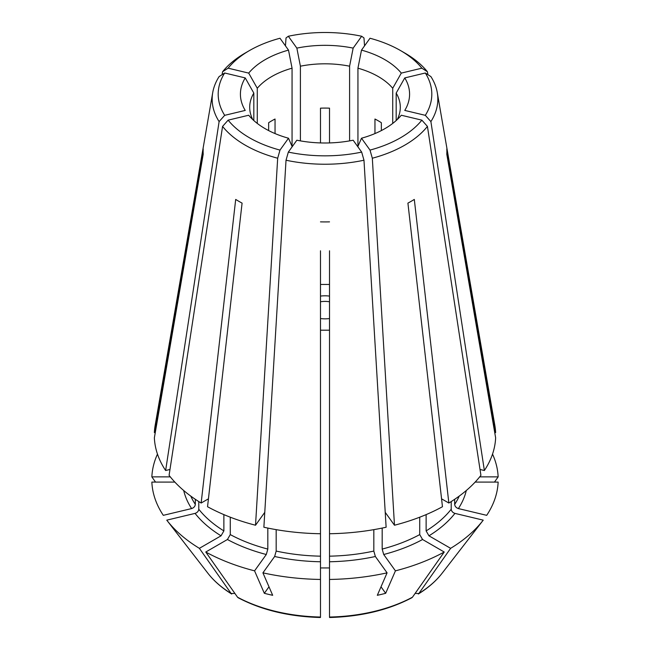 <?xml version="1.0" encoding="UTF-8"?>
<svg xmlns="http://www.w3.org/2000/svg" width="650" height="650" viewBox="0 0 650 650"><rect width="100%" height="100%" fill="white"/><g stroke="black" fill="none" stroke-linecap="round" stroke-linejoin="round"><path stroke-width="0.97" d="M480.017 469.462L484.372 470.511A170.69 98.548 0 0 0 495.633 437.824L446.786 154.164A121.867 70.362 0 0 0 446.786 148.947L495.633 432.608A170.69 98.548 0 0 0 494.845 425.425L437.279 92.609A112.84 65.146 0 0 0 430.893 76.586L425.319 73.003L404.763 77.919A113662.039 85740.744 -35.7 0 1 396.175 93.088L396.175 120.551M495.633 432.608L494.739 432.608M385.223 512.346L394.477 525.233A170.69 98.548 0 0 0 442.463 506.724L407.916 203.117A121.867 70.362 0 0 0 414.31 199.428L448.849 503.035A170.69 98.548 0 0 0 480.919 475.329L427.432 126.409L421.866 120.153L401.302 115.237A84.581 48.831 0 0 1 361.498 138.222A113662.039 35514.976 76.6 0 1 357.939 146.38L357.939 68.185A75.303 43.477 0 0 1 392.722 88.27A113662.039 85740.744 -35.7 0 0 401.302 73.101A84.581 48.831 0 0 0 361.498 50.115A113662.039 35514.976 -76.6 0 1 357.939 68.185M448.849 503.035L441.561 498.826M329.517 579.451A173.201 100.002 0 0 0 387.083 572.845A913835.236 285538.069 -103.4 0 1 377.317 595.303A147.696 85.272 0 0 0 385.669 593.304A913835.756 285538.232 -103.4 0 0 395.436 570.846A173.201 100.002 0 0 0 444.234 552.021A728014.657 420321.476 60 0 1 412.457 597.204A128.278 74.059 0 0 1 329.517 617.037L329.517 533.731A170.69 98.548 0 0 0 386.124 527.231L363.976 160.225L361.668 152.092L353.145 140.213A84.581 48.831 0 0 1 296.855 140.213L288.332 152.092A106.811 61.669 0 0 0 361.668 152.092M264.777 512.346L255.523 525.233L277.68 158.226L279.988 150.093L288.502 138.222A113662.039 35514.976 103.4 0 0 292.061 146.38L292.061 68.185A75.303 43.477 0 0 0 257.278 88.27A113662.039 85740.744 -144.3 0 1 248.698 73.101L228.134 68.177A106.811 61.669 0 0 1 249.47 50.562L245.213 53.024A112.84 65.146 0 0 0 222.568 71.768L228.134 68.177M288.502 138.222A84.581 48.831 0 0 1 248.698 115.237L228.134 120.153L222.568 126.409L169.081 475.329A170.69 98.548 0 0 0 201.151 503.035L235.69 199.428A121.867 70.362 0 0 0 242.084 203.117L207.537 506.724A170.69 98.548 0 0 0 255.523 525.233M169.983 469.462L165.628 470.511L219.107 121.591L224.681 115.334L245.237 110.419A84.581 48.831 0 0 1 245.237 77.919A113662.039 85740.744 -144.3 0 0 253.825 93.088A75.303 43.477 0 0 0 249.697 107.282A75.303 43.477 0 0 0 252.761 119.567M245.237 77.919L224.681 73.003L219.107 76.586A112.84 65.146 0 0 0 212.721 92.609L155.155 425.425A170.69 98.548 0 0 0 154.367 432.608L203.214 148.947A121.867 70.362 0 0 0 203.214 154.164L154.367 437.824A170.69 98.548 0 0 0 165.628 470.511M329.517 250.811L329.517 533.731M329.517 142.927L329.517 108.16A75.303 43.477 0 0 0 320.483 108.16L320.483 142.927M320.483 250.811L320.483 533.731A170.69 98.548 0 0 1 263.876 527.231L286.024 160.225A112.84 65.146 0 0 0 363.976 160.225M300.406 140.888L300.406 66.194A75.303 43.477 0 0 1 349.594 66.194L349.594 140.888M320.483 284.456L329.517 284.456M329.517 296.099A19.963 11.521 0 0 0 320.483 296.099M190.011 550.16A147.696 85.272 0 0 0 190.174 550.371A147.696 85.272 0 0 0 190.336 550.591A913835.496 689350.082 -35.7 0 1 175.857 531.895L166.888 520.309A173.201 100.002 0 0 1 166.766 520.154L195.065 513.386C197.283 512.631 198.526 511.241 198.778 509.218A138.564 79.999 0 0 0 223.876 530.904L221.041 535.819L199.371 548.332A728014.657 420321.476 120 0 0 231.156 593.515L234.877 593.418M201.151 503.035L208.439 498.826M198.778 509.218L198.778 501.564M223.876 530.904L223.876 514.613M320.483 567.946L329.517 567.946M395.436 570.846L383.711 554.507L382.176 549.079L382.176 528.076M382.176 549.079A138.564 79.999 0 0 0 419.729 534.592L419.729 517.197M419.729 534.592L422.573 539.508L444.234 552.021M329.517 330.192L320.483 330.192M320.483 318.549A19.963 11.521 0 0 0 329.517 318.549M329.517 337.61L329.517 344.386M426.124 514.613L426.124 530.904L428.959 535.819L450.629 548.332A728014.657 420321.476 60 0 1 418.844 593.515L415.123 593.418M154.367 432.608L155.261 432.608M268.986 586.812L264.331 593.304A147.696 85.272 0 0 0 272.683 595.303A913835.756 285538.232 -76.6 0 1 262.917 572.845L274.641 556.497L276.177 551.078L276.177 529.653M276.177 551.078A138.564 79.999 0 0 0 320.483 556.164L320.483 533.731M320.483 556.164L320.483 616.582M475.142 482.097L498.144 482.097A173.201 100.002 0 0 1 486.696 515.336L458.388 508.568C456.17 507.804 454.935 506.415 454.675 504.4L454.675 499.306M364.544 45.866L363.976 37.952L361.668 36.246L353.145 48.116A113662.039 35514.976 -76.6 0 1 349.594 66.194M450.629 548.332A173.201 100.002 0 0 0 483.113 520.309A173.201 100.002 0 0 0 483.234 520.154L454.935 513.386C452.717 512.631 451.474 511.241 451.222 509.218L451.222 501.564M442.098 573.259C436.085 580.994 428.163 587.909 418.332 594.011L418.844 593.515A128.278 74.059 0 0 0 442.098 573.259L459.826 550.371A147.696 85.272 0 0 1 459.664 550.591A913835.496 689350.082 -144.3 0 0 474.142 531.895L483.113 520.309M394.477 525.233L372.32 158.226L370.012 150.093L361.498 138.222M357.939 146.9L357.939 146.38M385.669 593.304L381.014 586.812M292.061 146.9L292.061 146.38M264.331 593.304A913835.756 285538.232 -76.6 0 1 254.564 570.846L266.289 554.507L267.824 549.079L267.824 528.076M253.825 120.551L253.825 93.088M249.47 50.562A106.811 61.669 0 0 1 279.988 38.244L288.502 50.115A113662.039 35514.976 -103.4 0 0 292.061 68.185M170.308 476.881L151.856 476.881A728014.657 594424.334 180 0 0 155.545 482.097M174.858 482.097L151.856 482.097A173.201 100.002 0 0 0 163.304 515.336L191.612 508.568C193.83 507.804 195.065 506.415 195.325 504.4L195.325 499.306M268.653 130.585L268.653 122.712A75.303 43.477 0 0 1 275.039 119.023L275.039 133.575M231.156 593.515L231.676 594.011C221.837 587.909 213.915 580.994 207.903 573.259A128.278 74.059 0 0 0 231.156 593.515M374.961 133.575L374.961 119.023A75.303 43.477 0 0 1 381.347 122.712L381.347 130.585M329.517 301.779A15.941 9.206 0 0 0 320.483 301.779M479.692 476.881L498.144 476.881A173.201 100.002 0 0 0 492.529 454.106M387.083 572.845L375.359 556.497L373.823 551.078L373.823 529.653M254.564 570.846A173.201 100.002 0 0 1 205.766 552.021L227.427 539.508L230.271 534.592L230.271 517.197M166.888 520.309A173.201 100.002 0 0 0 199.371 548.332M412.457 597.204L411.84 597.748C388.383 610.082 360.953 616.663 329.534 617.5M498.144 476.881A728014.657 594424.334 -0 0 1 494.455 482.097M157.471 454.106A173.201 100.002 0 0 0 151.856 476.881M262.917 572.845A173.201 100.002 0 0 0 320.483 579.451M205.766 552.021A728014.657 420321.476 120 0 0 237.543 597.204L238.16 597.748C261.617 610.082 289.047 616.663 320.466 617.5M224.681 73.003A106.811 61.669 0 0 0 224.681 115.334M228.134 120.153A106.811 61.669 0 0 0 279.988 150.093M222.568 126.409A112.84 65.146 0 0 0 277.68 158.226M286.024 160.225L288.332 152.092M370.012 150.093A106.811 61.669 0 0 0 421.866 120.153M372.32 158.226A112.84 65.146 0 0 0 427.432 126.409M484.372 470.511L430.893 121.591L425.319 115.334A106.811 61.669 0 0 0 425.319 73.003M425.319 115.334L404.763 110.419A84.581 48.831 0 0 0 404.763 77.919M430.893 121.591A112.84 65.146 0 0 0 437.279 92.609M427.911 74.669L427.432 71.768L421.866 68.177A106.811 61.669 0 0 0 400.53 50.562A106.811 61.669 0 0 0 370.012 38.244L361.498 50.115M421.866 68.177L401.302 73.101M427.432 71.768A112.84 65.146 0 0 0 404.787 53.024L400.53 50.562M361.668 36.246A106.811 61.669 0 0 0 288.332 36.246L296.855 48.116A113662.031 35514.976 -103.4 0 0 300.406 66.194M353.145 48.116A84.581 48.831 0 0 0 296.855 48.116M285.456 45.866L286.024 37.952L288.332 36.246M288.502 50.115A84.581 48.831 0 0 0 248.698 73.101M212.721 92.609A112.84 65.146 0 0 0 219.107 121.591M257.278 123.427L257.278 88.27M222.089 74.669L222.568 71.768M320.483 221.869A121.867 70.362 0 0 0 329.517 221.869M397.239 119.567A75.303 43.477 0 0 0 400.303 107.282A75.303 43.477 0 0 0 396.175 93.088M392.722 123.427L392.722 88.27M195.065 513.386A142.577 82.314 0 0 0 221.041 535.819M383.711 554.507A142.577 82.314 0 0 0 422.573 539.508M274.641 556.497A142.577 82.314 0 0 0 320.483 561.762M454.675 504.4A138.564 79.999 0 0 0 459.209 496.113M458.388 508.568A142.577 82.314 0 0 0 466.294 490.514M426.124 530.904A138.564 79.999 0 0 0 451.222 509.218M428.959 535.819A142.577 82.314 0 0 0 454.935 513.386M329.517 556.164A138.564 79.999 0 0 0 373.823 551.078M329.517 561.762A142.577 82.314 0 0 0 375.359 556.497M230.271 534.592A138.564 79.999 0 0 0 267.824 549.079M227.427 539.508A142.577 82.314 0 0 0 266.289 554.507M190.791 496.113A138.564 79.999 0 0 0 195.325 504.4M183.706 490.514A142.577 82.314 0 0 0 191.612 508.568M237.543 597.204A128.278 74.059 0 0 0 320.483 617.037M207.903 573.259L190.174 550.371"/></g></svg>

